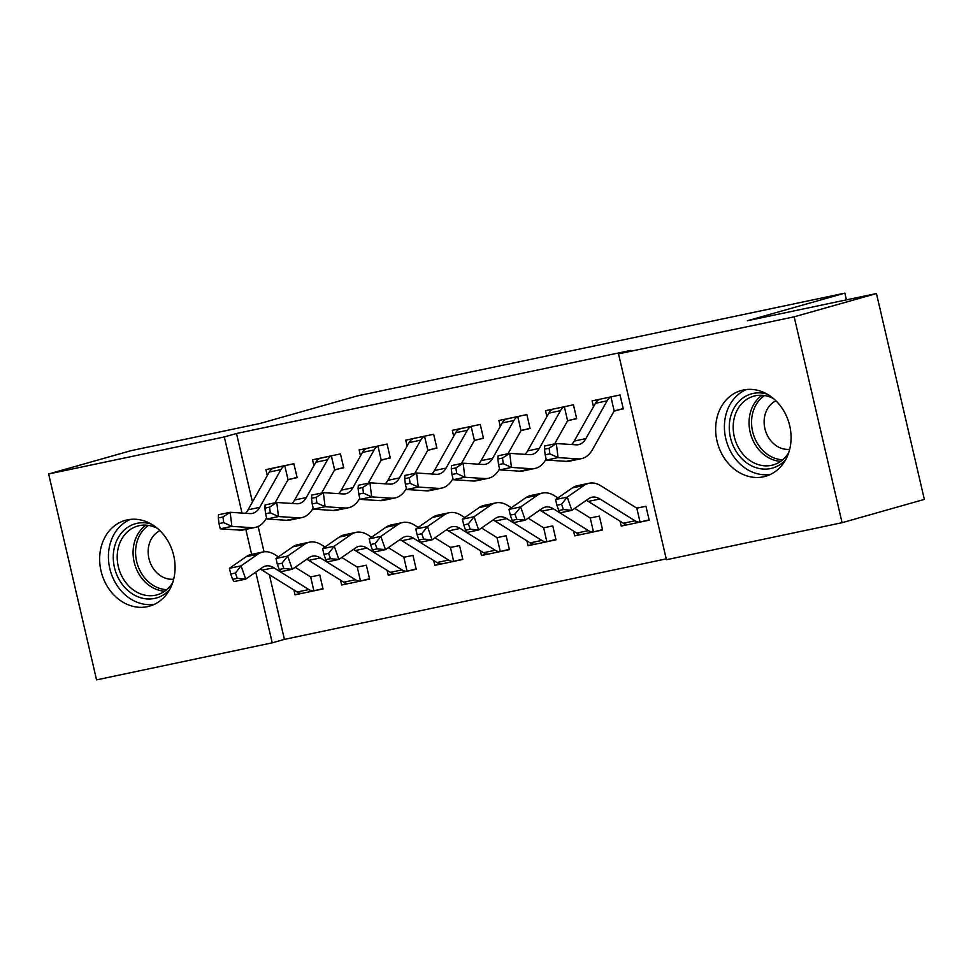 <?xml version="1.0" encoding="UTF-8"?>
<svg xmlns="http://www.w3.org/2000/svg" width="973" height="973" viewBox="0 0 973 973"><rect width="100%" height="100%" fill="white"/><g stroke="black" fill="none" stroke-linecap="round" stroke-linejoin="round"><path stroke-width="1.46" d="M127.268 519.874A44.588 37.12 74.2 0 1 173.413 554.379A44.588 37.12 74.2 0 1 149.514 606.167A44.588 37.12 74.2 0 1 147.47 606.678A44.588 37.12 74.2 0 1 101.326 572.16A44.588 37.12 74.2 0 1 125.225 520.373A44.588 37.12 74.2 0 1 127.268 519.874M743.263 390.015A44.588 37.12 74.2 0 1 789.407 424.52A44.588 37.12 74.2 0 1 765.508 476.308A44.588 37.12 74.2 0 1 763.464 476.819A44.588 37.12 74.2 0 1 717.32 442.301A44.588 37.12 74.2 0 1 741.219 390.514A44.588 37.12 74.2 0 1 743.263 390.015M269.351 574.69L284.408 639.383L666.225 558.891M284.408 639.383L272.221 642.837L96.558 679.872L48.65 473.985L224.313 436.95L242.022 513.075M48.65 473.985L130.917 450.694L259.986 423.486L357.492 395.877L844.868 293.128L747.373 320.737L876.442 293.53L924.35 499.404L842.083 522.696L666.42 559.73L618.512 353.844L794.175 316.821L842.083 522.696M846.437 299.854L844.868 293.128M362.053 580.699L369.606 579.105L366.371 565.191L358.259 566.906M348.857 583.472L341.657 584.992L340.526 580.151M336.147 469.412L343.712 467.818L340.477 453.904L312.515 459.791L313.902 465.739M455.242 561.044L462.807 559.451L459.56 545.549L451.448 547.252M399.867 539.65A28.582 15.811 78.1 0 1 401.898 540.708L436.974 562.54A20.007 11.068 -101.9 0 0 442.022 563.829L434.846 565.349L433.715 560.509M429.336 449.757L436.901 448.164L433.666 434.262L405.717 440.149L407.091 446.096M548.431 541.402L555.997 539.808L552.761 525.894L544.637 527.609M493.056 520.008A28.582 15.811 78.1 0 1 495.087 521.066L530.176 542.885A20.007 11.068 -101.9 0 0 535.223 544.187L528.035 545.707L526.904 540.866M522.537 430.115L530.09 428.521L526.855 414.607L498.906 420.506L500.28 426.454M641.621 521.759L649.186 520.166L645.95 506.252L637.826 507.967M586.245 500.365A28.582 15.811 78.1 0 1 588.276 501.423L623.365 523.243A20.007 11.068 -101.9 0 0 628.412 524.544L621.224 526.052L620.105 521.212M615.727 410.472L623.292 408.879L620.044 394.965L592.095 400.864L593.481 406.811M618.512 353.844L630.699 350.402L236.5 433.496L252.445 502.019M258.137 526.466L264.036 551.825M569.132 420.287L576.685 418.694L573.45 404.792L545.5 410.679L546.875 416.626M595.026 531.586L602.591 529.981L599.356 516.079L591.231 517.782M581.83 534.359L574.629 535.88L573.498 531.039M475.943 439.942L483.496 438.349L480.261 424.435L452.311 430.321L453.686 436.281M501.837 551.229L509.402 549.636L506.155 535.722L498.042 537.437M446.461 529.835A28.582 15.811 78.1 0 1 448.492 530.893L483.581 552.713A20.007 11.068 -101.9 0 0 488.628 554.014L481.44 555.522L480.309 550.682M382.742 459.584L390.307 457.991L387.072 444.077L359.11 449.976L360.496 455.923M408.648 570.871L416.213 569.278L412.966 555.364L404.853 557.079M395.452 573.656L388.251 575.177L387.12 570.324M289.553 479.227L297.118 477.634L293.882 463.72L265.921 469.618L267.307 475.566M315.459 590.514L323.012 588.92L319.776 575.019L311.664 576.721M260.083 569.12A28.582 15.811 78.1 0 1 262.114 570.178L297.191 592.01A20.007 11.068 -101.9 0 0 302.238 593.299L295.062 594.819L293.931 589.979M245.828 529.397L251.642 554.379M255.765 572.112L272.221 642.837M876.442 293.53L794.175 316.821M236.5 433.496L224.313 436.95M626.673 524.52L621.224 526.052M580.078 534.335L574.629 535.88M533.472 544.162L528.035 545.707M486.877 553.99L481.44 555.522M440.283 563.805L434.846 565.349M393.688 573.632L388.251 575.177M347.093 583.459L341.657 584.992M300.499 593.275L295.062 594.819M599.66 399.258L599.307 399.477A20.007 11.068 78.1 0 0 595.452 403.296L574.24 441.061A28.582 15.811 -101.9 0 1 571.601 444.527M544.479 449.198L545.172 454.829L549.83 453.844L549.137 448.225L544.479 449.198L544.673 445.987L556.325 443.542L558.052 457.602L577.828 458.891A42.873 23.717 78.1 0 0 581.489 458.636A42.873 23.717 78.1 0 0 592.508 449.55L613.72 411.798A5.716 3.162 -101.9 0 1 614.231 411.117L610.959 397.02L612.479 396.558M623.207 408.551L614.231 411.117M610.959 397.02A20.007 11.068 78.1 0 0 607.091 400.84L585.88 438.604A28.582 15.811 -101.9 0 1 578.534 444.661A28.582 15.811 -101.9 0 1 576.101 444.831L556.325 443.542L549.137 448.225M549.83 453.844L558.052 457.602L546.4 460.059L566.189 461.348A42.873 23.717 78.1 0 0 569.837 461.093L581.489 458.636M546.4 460.059L545.172 454.829M649.113 519.85L640.052 522.087A20.007 11.068 -101.9 0 1 635.004 520.786L599.927 498.967A28.582 15.811 78.1 0 0 591.998 497.227A28.582 15.811 78.1 0 0 588.641 498.699L571.869 510.339L560.217 512.795L558.757 510.557L563.416 509.584L561.567 504.282L556.909 505.267L558.757 510.557M556.909 505.267L555.595 499.55L567.247 497.094L584.019 485.454A42.873 23.717 -101.9 0 1 589.054 483.253A42.873 23.717 -101.9 0 1 600.949 485.843L636.026 507.675A5.716 3.162 78.1 0 0 636.78 507.991L638.385 507.845M555.595 499.55L572.367 487.911A42.873 23.717 -101.9 0 1 577.403 485.709L589.054 483.253M641.523 521.783L640.052 522.087L636.78 507.991M561.567 504.282L567.247 497.094L571.869 510.339L563.416 509.584M553.065 409.086L552.713 409.305A20.007 11.068 78.1 0 0 548.857 413.124L527.634 450.876A28.582 15.811 -101.9 0 1 525.006 454.355M554.61 443.895L567.125 421.613A5.716 3.162 -101.9 0 1 567.636 420.932L564.364 406.848L565.885 406.386M576.612 418.378L567.636 420.932M564.364 406.848A20.007 11.068 78.1 0 0 560.497 410.667L539.285 448.419A28.582 15.811 -101.9 0 1 531.939 454.476A28.582 15.811 -101.9 0 1 529.507 454.646L509.73 453.357L511.457 467.429L531.234 468.718A42.873 23.717 78.1 0 0 534.895 468.463A42.873 23.717 78.1 0 0 545.914 459.378L546.145 458.952M497.884 459.025L498.079 455.814L509.73 453.357L502.542 458.04L497.884 459.025L498.577 464.656L503.236 463.671L502.542 458.04M503.236 463.671L511.457 467.429L499.806 469.886L519.582 471.175A42.873 23.717 78.1 0 0 523.243 470.92L534.895 468.463M499.806 469.886L498.577 464.656M508.015 453.722L520.531 431.44A5.716 3.162 -101.9 0 1 521.042 430.759L517.77 416.663L519.193 416.225L506.118 419.12A20.007 11.068 78.1 0 0 502.263 422.939L481.039 460.703A28.582 15.811 -101.9 0 1 478.412 464.182M530.017 428.205L521.042 430.759M517.77 416.663A20.007 11.068 78.1 0 0 513.902 420.482L492.691 458.247A28.582 15.811 -101.9 0 1 485.345 464.303A28.582 15.811 -101.9 0 1 482.912 464.474L463.136 463.184L464.863 477.244L484.639 478.546A42.873 23.717 78.1 0 0 488.3 478.29A42.873 23.717 78.1 0 0 499.319 469.205L499.55 468.779M451.29 468.852L451.484 465.641L463.136 463.184L455.948 467.867L451.29 468.852L451.983 474.471L456.641 473.486L455.948 467.867M456.641 473.486L464.863 477.244L453.211 479.701L472.987 480.99A42.873 23.717 78.1 0 0 476.648 480.735L488.3 478.29M453.211 479.701L451.983 474.471M602.518 529.665L593.457 531.903A20.007 11.068 -101.9 0 1 588.41 530.613L553.333 508.782A28.582 15.811 78.1 0 0 545.403 507.055A28.582 15.811 78.1 0 0 542.046 508.526L525.274 520.166L513.622 522.623L512.163 520.385L516.821 519.4L514.972 514.109L510.314 515.082L512.163 520.385M574.739 508.356L589.431 517.49A5.716 3.162 78.1 0 0 590.185 517.818L591.791 517.672M582.17 534.299L581.818 534.359A20.007 11.068 -101.9 0 1 576.77 533.07L541.681 511.239A28.582 15.811 78.1 0 0 539.65 510.18M510.314 515.082L509.001 509.378L525.773 497.738A42.873 23.717 -101.9 0 1 530.808 495.525L542.46 493.068A42.873 23.717 -101.9 0 1 554.355 495.671L557.955 497.908M509.001 509.378L520.652 506.921L537.412 495.281A42.873 23.717 -101.9 0 1 542.46 493.068M594.929 531.611L593.457 531.903L590.185 517.818M514.972 514.109L520.652 506.921L525.274 520.166L516.821 519.4M555.924 539.492L546.862 541.73A20.007 11.068 -101.9 0 1 541.815 540.429L506.738 518.609A28.582 15.811 78.1 0 0 498.808 516.882A28.582 15.811 78.1 0 0 495.452 518.354L478.68 529.981L467.028 532.438L465.568 530.212L470.227 529.227L468.378 523.924L463.72 524.909L465.568 530.212M528.144 518.171L542.837 527.317A5.716 3.162 78.1 0 0 543.591 527.646L545.196 527.488M463.72 524.909L462.406 519.193L479.178 507.553A42.873 23.717 -101.9 0 1 484.213 505.352L495.853 502.895A42.873 23.717 -101.9 0 1 507.76 505.498L511.36 507.736M462.406 519.193L474.058 516.736L490.818 505.096A42.873 23.717 -101.9 0 1 495.853 502.895M548.334 541.426L546.862 541.73L543.591 527.646M468.378 523.924L474.058 516.736L478.68 529.981L470.227 529.227M785.673 459.67A38.579 32.121 74.2 0 1 746.145 462.479A38.579 32.121 74.2 0 1 730.285 417.964A38.579 32.121 74.2 0 1 767.113 394.114M773.438 398.529A35.721 29.737 -105.8 0 0 753.686 396.193A35.721 29.737 -105.8 0 0 734.153 418.487A35.721 29.737 -105.8 0 0 742.861 454.026A35.721 29.737 -105.8 0 0 773.146 464.936A35.721 29.737 -105.8 0 0 788.738 452.591M775.968 400.827A25.432 21.175 -105.8 0 0 764.814 415.678A25.432 21.175 -105.8 0 0 789.687 449.307M746.571 389.492A44.296 36.877 -105.8 0 0 725.603 416.03A44.296 36.877 -105.8 0 0 770.592 474.374M169.691 589.529A38.579 32.121 74.2 0 1 130.151 592.338A38.579 32.121 74.2 0 1 114.291 547.823A38.579 32.121 74.2 0 1 151.131 523.973M157.444 528.388A35.721 29.737 -105.8 0 0 137.692 526.052A35.721 29.737 -105.8 0 0 118.159 548.358A35.721 29.737 -105.8 0 0 126.879 583.885A35.721 29.737 -105.8 0 0 157.164 594.795A35.721 29.737 -105.8 0 0 172.756 582.45M159.973 530.686A25.432 21.175 -105.8 0 0 148.833 545.537A25.432 21.175 -105.8 0 0 173.705 579.166M130.577 519.351A44.296 36.877 -105.8 0 0 109.608 545.889A44.296 36.877 -105.8 0 0 154.61 604.233M461.409 463.549L473.936 441.268A5.716 3.162 -101.9 0 1 474.447 440.574L471.163 426.49L472.598 426.052L459.524 428.947A20.007 11.068 78.1 0 0 455.668 432.766L434.445 470.531A28.582 15.811 -101.9 0 1 431.817 473.997M483.423 438.02L474.447 440.574M471.163 426.49A20.007 11.068 78.1 0 0 467.308 430.309L446.096 468.074A28.582 15.811 -101.9 0 1 438.75 474.131A28.582 15.811 -101.9 0 1 436.318 474.301L416.541 473L418.268 487.072L438.045 488.361A42.873 23.717 78.1 0 0 441.706 488.105A42.873 23.717 78.1 0 0 452.713 479.02L452.956 478.607M404.695 478.667L404.89 475.456L416.541 473L409.353 477.682L404.695 478.667L405.388 484.299L410.047 483.313L409.353 477.682M410.047 483.313L418.268 487.072L406.617 489.528L426.393 490.818A42.873 23.717 78.1 0 0 430.054 490.562L441.706 488.105M406.617 489.528L405.388 484.299M413.27 438.555L412.929 438.774A20.007 11.068 78.1 0 0 409.061 442.593L387.85 480.346A28.582 15.811 -101.9 0 1 385.223 483.824M414.814 473.365L427.342 451.083A5.716 3.162 -101.9 0 1 427.852 450.402L424.569 436.318L426.101 435.855M436.828 447.848L427.852 450.402M424.569 436.318A20.007 11.068 78.1 0 0 420.713 440.137L399.502 477.889A28.582 15.811 -101.9 0 1 392.155 483.946A28.582 15.811 -101.9 0 1 389.723 484.116L369.947 482.827L371.674 496.899L391.45 498.188A42.873 23.717 78.1 0 0 395.099 497.933A42.873 23.717 78.1 0 0 406.118 488.847L406.361 488.422M358.1 488.495L358.295 485.284L369.947 482.827L362.759 487.509L358.1 488.495L358.794 494.114L363.452 493.141L362.759 487.509M363.452 493.141L371.674 496.899L360.022 499.356L379.798 500.645A42.873 23.717 78.1 0 0 383.459 500.39L395.099 497.933M360.022 499.356L358.794 494.114M509.329 549.319L500.268 551.557A20.007 11.068 -101.9 0 1 495.221 550.256L460.144 528.436A28.582 15.811 78.1 0 0 452.214 526.697A28.582 15.811 78.1 0 0 448.857 528.169L432.085 539.808L420.433 542.265L418.974 540.027L423.632 539.054L421.783 533.751L417.125 534.736L418.974 540.027M481.55 527.998L496.242 537.145A5.716 3.162 78.1 0 0 496.996 537.461L498.602 537.315M417.125 534.736L415.812 529.02L432.584 517.381A42.873 23.717 -101.9 0 1 437.619 515.179L449.258 512.722A42.873 23.717 -101.9 0 1 461.166 515.313L464.766 517.551M415.812 529.02L427.463 526.563L444.223 514.924A42.873 23.717 -101.9 0 1 449.258 512.722M501.74 551.253L500.268 551.557L496.996 537.461M421.783 533.751L427.463 526.563L432.085 539.808L423.632 539.054M462.722 559.134L453.673 561.372A20.007 11.068 -101.9 0 1 448.626 560.083L413.549 538.251A28.582 15.811 78.1 0 0 405.619 536.524A28.582 15.811 78.1 0 0 402.263 537.996L385.49 549.636L373.839 552.092L372.379 549.854L377.038 548.869L375.189 543.566L370.531 544.552L372.379 549.854M434.955 537.814L449.648 546.96A5.716 3.162 78.1 0 0 450.402 547.288L452.007 547.142M370.531 544.552L369.217 538.835L385.989 527.208A42.873 23.717 -101.9 0 1 391.024 524.994L402.664 522.537A42.873 23.717 -101.9 0 1 414.571 525.14L418.171 527.378M369.217 538.835L380.857 536.391L397.629 524.751A42.873 23.717 -101.9 0 1 402.664 522.537M455.145 561.08L453.673 561.372L450.402 547.288M375.189 543.566L380.857 536.391L385.49 549.636L377.038 548.869M366.675 448.383L366.334 448.589A20.007 11.068 78.1 0 0 362.467 452.409L341.255 490.173A28.582 15.811 -101.9 0 1 338.616 493.652M368.22 483.192L380.747 460.91A5.716 3.162 -101.9 0 1 381.258 460.229L377.974 446.133L379.506 445.67M390.234 457.675L381.258 460.229M377.974 446.133A20.007 11.068 78.1 0 0 374.119 449.952L352.907 487.716A28.582 15.811 -101.9 0 1 345.561 493.773A28.582 15.811 -101.9 0 1 343.128 493.943L323.352 492.654L325.079 506.714L344.856 508.003A42.873 23.717 78.1 0 0 348.504 507.748A42.873 23.717 78.1 0 0 359.524 498.675L359.767 498.249M311.506 498.31L311.701 495.111L323.352 492.654L316.164 497.337L311.506 498.31L312.199 503.941L316.857 502.956L316.164 497.337M316.857 502.956L325.079 506.714L313.428 509.171L333.204 510.46A42.873 23.717 78.1 0 0 336.865 510.205L348.504 507.748M313.428 509.171L312.199 503.941M416.128 568.962L407.079 571.2A20.007 11.068 -101.9 0 1 402.031 569.898L366.955 548.079A28.582 15.811 78.1 0 0 359.025 546.352A28.582 15.811 78.1 0 0 355.668 547.823L338.896 559.451L327.244 561.908L325.785 559.682L330.443 558.697L328.594 553.394L323.936 554.379L325.785 559.682M388.361 547.641L403.053 556.787A5.716 3.162 78.1 0 0 403.807 557.115L405.413 556.957M395.792 573.584L395.427 573.656A20.007 11.068 -101.9 0 1 390.38 572.355L355.303 550.536A28.582 15.811 78.1 0 0 353.272 549.477M323.936 554.379L322.622 548.663L339.382 537.023A42.873 23.717 -101.9 0 1 344.43 534.822L356.069 532.365A42.873 23.717 -101.9 0 1 367.976 534.968L371.577 537.205M322.622 548.663L334.262 546.206L351.034 534.566A42.873 23.717 -101.9 0 1 356.069 532.365M408.551 570.896L407.079 571.2L403.807 557.115M328.594 553.394L334.262 546.206L338.896 559.451L330.443 558.697M321.625 493.019L334.14 470.737A5.716 3.162 -101.9 0 1 334.663 470.044L331.379 455.96L332.815 455.522L319.74 458.417A20.007 11.068 78.1 0 0 315.872 462.236L294.661 499.988A28.582 15.811 -101.9 0 1 292.022 503.467M343.639 467.49L334.663 470.044M331.379 455.96A20.007 11.068 78.1 0 0 327.524 459.779L306.313 497.544A28.582 15.811 -101.9 0 1 298.966 503.6A28.582 15.811 -101.9 0 1 296.534 503.759L276.758 502.469L278.485 516.541L298.261 517.831A42.873 23.717 78.1 0 0 301.91 517.575A42.873 23.717 78.1 0 0 312.929 508.49L313.172 508.076M264.911 508.137L265.106 504.926L276.758 502.469L269.57 507.152L264.911 508.137L265.605 513.768L270.263 512.783L269.57 507.152M270.263 512.783L278.485 516.541L266.833 518.998L286.609 520.287A42.873 23.717 78.1 0 0 290.27 520.032L301.91 517.575M266.833 518.998L265.605 513.768M369.533 578.777L360.484 581.027A20.007 11.068 -101.9 0 1 355.437 579.726L320.36 557.906A28.582 15.811 78.1 0 0 312.43 556.167A28.582 15.811 78.1 0 0 309.073 557.638L292.301 569.278L280.65 571.735L279.19 569.497L283.848 568.512L282 563.221L277.341 564.206L279.19 569.497M341.766 557.468L356.459 566.614A5.716 3.162 78.1 0 0 357.213 566.931L358.806 566.785M349.198 583.411L348.833 583.484A20.007 11.068 -101.9 0 1 343.785 582.182L308.709 560.363A28.582 15.811 78.1 0 0 306.677 559.305M277.341 564.206L276.028 558.49L292.788 546.85A42.873 23.717 -101.9 0 1 297.835 544.649L309.475 542.192A42.873 23.717 -101.9 0 1 321.382 544.783L324.982 547.021M276.028 558.49L287.667 556.033L304.44 544.394A42.873 23.717 -101.9 0 1 309.475 542.192M361.956 580.723L360.484 581.027L357.213 566.931M282 563.221L287.667 556.033L292.301 569.278L283.848 568.512M275.031 502.834L287.546 480.553A5.716 3.162 -101.9 0 1 288.069 479.871L284.785 465.787L286.22 465.349L273.133 468.244A20.007 11.068 78.1 0 0 269.278 472.051L248.066 509.816A28.582 15.811 -101.9 0 1 245.427 513.294M297.045 477.317L288.069 479.871M284.785 465.787A20.007 11.068 78.1 0 0 280.929 469.606L259.718 507.359A28.582 15.811 -101.9 0 1 252.372 513.416A28.582 15.811 -101.9 0 1 249.939 513.586L230.163 512.297L231.89 526.369L251.666 527.658A42.873 23.717 78.1 0 0 255.315 527.402A42.873 23.717 78.1 0 0 266.334 518.317L266.578 517.891M218.317 517.964L218.511 514.753L230.163 512.297L222.975 516.979L218.317 517.964L219.01 523.583L223.668 522.61L222.975 516.979M223.668 522.61L231.89 526.369L220.239 528.826L240.015 530.115A42.873 23.717 78.1 0 0 243.676 529.859L255.315 527.402M220.239 528.826L219.01 523.583M322.939 588.604L313.89 590.842A20.007 11.068 -101.9 0 1 308.842 589.553L273.766 567.721A28.582 15.811 78.1 0 0 265.836 565.994A28.582 15.811 78.1 0 0 262.479 567.466L245.707 579.105L234.055 581.562L232.596 579.324L237.254 578.339L235.405 573.036L230.747 574.021L232.596 579.324M295.172 567.283L309.864 576.43A5.716 3.162 78.1 0 0 310.618 576.758L312.211 576.612M230.747 574.021L229.433 568.305L246.193 556.678A42.873 23.717 -101.9 0 1 251.229 554.464L262.88 552.007A42.873 23.717 -101.9 0 1 274.787 554.61L278.387 556.848M229.433 568.305L241.073 565.848L257.845 554.221A42.873 23.717 -101.9 0 1 262.88 552.007M315.349 590.538L313.89 590.842L310.618 576.758M235.405 573.036L241.073 565.848L245.707 579.105L237.254 578.339M612.382 396.583L599.636 399.271M585.88 438.604L574.24 441.061M577.828 458.891L566.189 461.348M607.091 400.84L595.452 403.296M588.276 501.423L599.927 498.967M572.367 487.911L584.019 485.454M623.365 523.243L635.004 520.786M565.787 406.41L553.041 409.098M539.285 448.419L527.634 450.876M531.234 468.718L519.582 471.175M560.497 410.667L548.857 413.124M492.691 458.247L481.039 460.703M484.639 478.546L472.987 480.99M513.902 420.482L502.263 422.939M541.681 511.239L553.333 508.782M525.773 497.738L537.412 495.281M576.77 533.07L588.41 530.613M495.087 521.066L506.738 518.609M479.178 507.553L490.818 505.096M530.176 542.885L541.815 540.429M780.699 461.348A35.721 29.737 74.2 0 1 750.025 413.999A35.721 29.737 74.2 0 1 762.005 395.293M764.535 395.561A34.554 28.764 -105.8 0 0 752.494 413.963A34.554 28.764 -105.8 0 0 782.718 459.779M164.717 591.207A35.721 29.737 74.2 0 1 134.031 543.858A35.721 29.737 74.2 0 1 146.011 525.152M148.553 525.42A34.554 28.764 -105.8 0 0 136.5 543.822A34.554 28.764 -105.8 0 0 166.724 589.638M446.096 468.074L434.445 470.531M438.045 488.361L426.393 490.818M467.308 430.309L455.668 432.766M426.004 435.88L413.245 438.568M399.502 477.889L387.85 480.346M391.45 498.188L379.798 500.645M420.713 440.137L409.061 442.593M448.492 530.893L460.144 528.436M432.584 517.381L444.223 514.924M483.581 552.713L495.221 550.256M401.898 540.708L413.549 538.251M385.989 527.208L397.629 524.751M436.974 562.54L448.626 560.083M379.409 445.695L366.651 448.383M352.907 487.716L341.255 490.173M344.856 508.003L333.204 510.46M374.119 449.952L362.467 452.409M355.303 550.536L366.955 548.079M339.382 537.023L351.034 534.566M390.38 572.355L402.031 569.898M306.313 497.544L294.661 499.988M298.261 517.831L286.609 520.287M327.524 459.779L315.872 462.236M308.709 560.363L320.36 557.906M292.788 546.85L304.44 544.394M343.785 582.182L355.437 579.726M259.718 507.359L248.066 509.816M251.666 527.658L240.015 530.115M280.929 469.606L269.278 472.051M262.114 570.178L273.766 567.721M246.193 556.678L257.845 554.221M297.191 592.01L308.842 589.553M628.607 524.52L640.866 521.929M582.012 534.347L594.272 531.757M535.418 544.162L547.677 541.584M488.823 553.99L501.083 551.399M442.229 563.817L454.488 561.226M395.634 573.632L407.894 571.054M349.039 583.459L361.299 580.869M302.445 593.275L314.705 590.696"/></g></svg>
